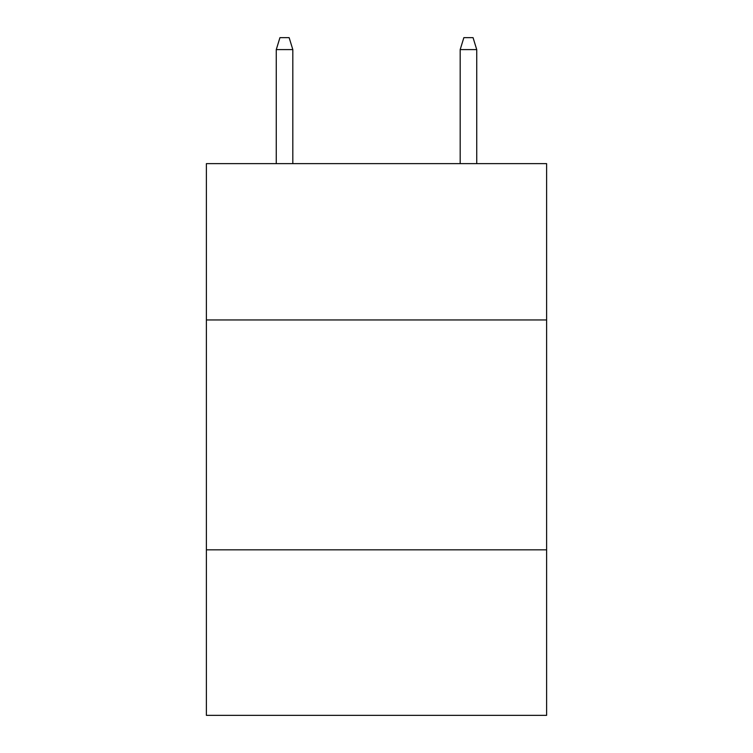 <?xml version="1.0" encoding="UTF-8"?>
<svg xmlns="http://www.w3.org/2000/svg" width="753" height="753" viewBox="0 0 753 753"><rect width="100%" height="100%" fill="white"/><g stroke="black" fill="none" stroke-linecap="round" stroke-linejoin="round"><path stroke-width="1.13" d="M546.612 319.95L546.612 163.627L206.388 163.627L206.388 319.95L546.612 319.95L546.612 715.35L206.388 715.35L206.388 319.95M546.612 549.831L206.388 549.831M292.823 163.627L292.823 49.604L276.266 49.604L276.266 163.627M276.266 49.604L279.947 37.65L289.143 37.65L292.823 49.604M460.177 49.604L463.857 37.65L473.053 37.65L476.734 49.604L460.177 49.604L460.177 163.627M476.734 49.604L476.734 163.627"/></g></svg>
